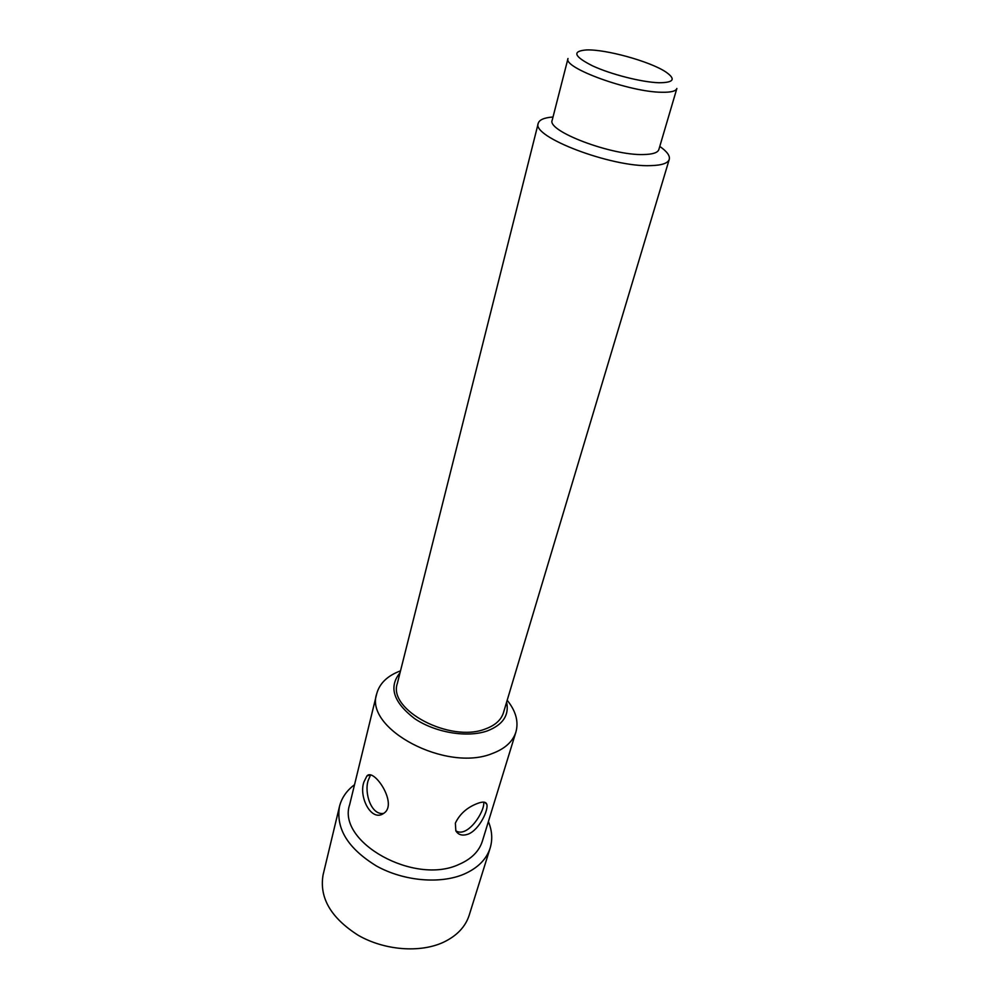 <?xml version="1.0" encoding="UTF-8"?>
<svg xmlns="http://www.w3.org/2000/svg" width="999" height="999" viewBox="0 0 999 999"><rect width="100%" height="100%" fill="white"/><g stroke="black" fill="none" stroke-linecap="round" stroke-linejoin="round"><path stroke-width="1.5" d="M643.693 154.533C652.747 154.345 657.804 152.685 658.853 149.55L676.872 88.474C675.948 91.184 670.916 92.445 661.763 92.258C629.582 92.145 562.537 67.72 568.006 58.491L552.21 120.18C546.428 130.956 611.775 155.807 643.693 154.533M658.841 82.742C673.988 82.73 676.211 79.071 665.534 71.778C649.6 61.264 605.369 49.076 586.288 49.95C571.84 51.174 573.963 56.493 592.682 65.922C611.126 74.438 641.857 82.23 658.841 82.742M659.777 146.416C666.982 151.461 670.154 155.782 669.255 159.378C667.969 163.237 661.837 165.322 650.849 165.622C611.7 167.52 530.968 136.688 538.249 123.289C539.323 119.755 544.243 117.657 553.021 117.008M669.255 159.378L503.459 712.699C501.148 720.029 495.067 725.474 485.239 729.008C450.124 742.994 387.699 709.914 397.34 683.466L538.249 123.289M507.192 700.249C515.871 711.051 518.781 721.653 515.909 732.042C512.849 741.583 505.007 748.738 492.382 753.483C446.391 772.639 364.011 728.795 376.735 693.706C379.583 683.316 387.512 675.699 400.499 670.866M477.372 803.496C482.704 801.435 485.839 801.685 486.788 804.257C488.748 809.515 479.545 829.719 468.169 834.14C462.45 836.076 458.341 834.964 455.844 830.818L455.357 823.151C459.715 814.023 467.045 807.467 477.372 803.496M376.735 693.706L349.662 804.657C336.663 841.945 414.423 885.651 459.103 864.36C471.366 859.04 479.12 851.323 482.355 841.208L515.909 732.042M363.923 781.955L366.883 776.011C373.663 767.432 398.339 804.008 383.866 813.248C371.528 822.564 358.441 797.015 363.923 781.955M400.025 672.777C388.486 686.887 393.294 702.11 414.435 718.481C435.027 732.592 467.17 738.011 487.275 730.918C502.922 724.837 509.365 715.234 506.618 702.147M488.386 821.578C492.132 830.644 492.719 839.447 490.172 847.976C486.501 859.352 477.784 868.069 464.023 874.137C440.147 884.34 403.746 881.13 376.523 866.033C348.102 848.563 335.751 828.708 339.485 806.468C341.658 797.839 346.665 790.584 354.533 784.702M339.485 806.468L323.077 874.899C319.168 897.764 330.906 917.906 358.304 935.351C384.553 950.374 419.892 953.121 443.306 942.332C456.805 935.926 465.447 926.86 469.218 915.146L490.172 847.976M483.703 802.122C485.164 811.213 467.52 838.486 455.831 830.793M383.716 813.361C371.303 815.721 364.048 792.956 368.181 780.456L370.454 775.236M484.815 802.322L486.788 804.257M369.905 774.962L366.883 776.011"/></g></svg>
